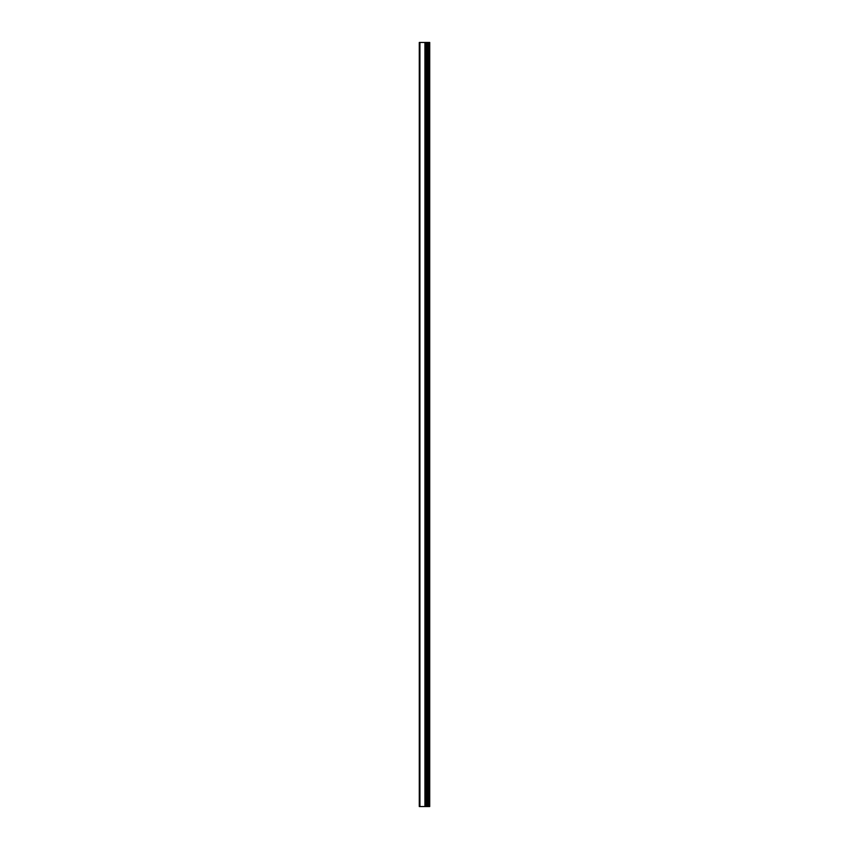 <?xml version="1.0" encoding="UTF-8"?>
<svg xmlns="http://www.w3.org/2000/svg" width="849" height="849" viewBox="0 0 849 849"><rect width="100%" height="100%" fill="white"/><g stroke="black" fill="none" stroke-linecap="round" stroke-linejoin="round"><path stroke-width="1.27" d="M419.279 806.55L425.105 806.55L425.105 42.45L419.279 42.45L419.279 806.55M425.105 806.55L429.721 806.55L429.721 42.45L425.105 42.45M428.957 806.55L428.957 42.45M427.026 806.55L427.026 42.45M425.784 806.55L425.784 42.45M419.926 806.55L419.926 42.45M427.885 806.55L427.885 42.45M427.705 806.55L427.705 42.45M427.132 806.55L427.132 42.45M425.678 806.55L425.678 42.45M424.924 806.55L424.924 42.45"/></g></svg>
